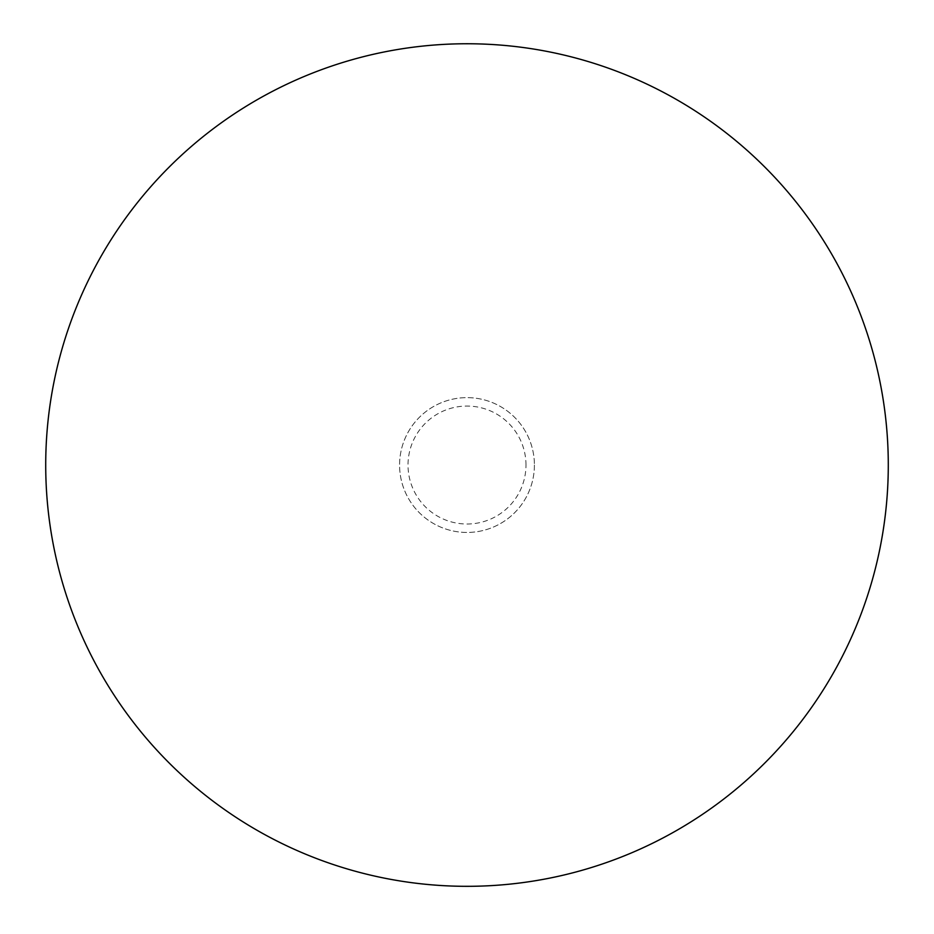 <?xml version="1.0" encoding="UTF-8"?>
<svg xmlns="http://www.w3.org/2000/svg" width="934" height="934" viewBox="0 0 934 934"><rect width="100%" height="100%" fill="white"/><g stroke="black" fill="none" stroke-linecap="round" stroke-linejoin="round"><path stroke-width="0.7" stroke-dasharray="4.67 3.5" d="M534.4 465.039A67.4 67.4 0 0 1 433.294 523.414A67.4 67.4 0 0 1 433.294 406.664A67.4 67.4 0 0 1 534.4 465.039A67.4 67.4 0 0 0 433.294 406.664A67.4 67.4 0 0 0 433.294 523.414A67.4 67.4 0 0 0 534.4 465.039M525.982 465.039A58.982 58.982 0 0 0 437.509 413.96A58.982 58.982 0 0 0 437.509 516.117A58.982 58.982 0 0 0 525.982 465.039"/><path stroke-width="1.4" d="M467 886.319A421.281 421.281 0 0 0 831.844 254.398A421.281 421.281 0 0 0 102.156 254.398A421.281 421.281 0 0 0 467 886.319"/></g></svg>
